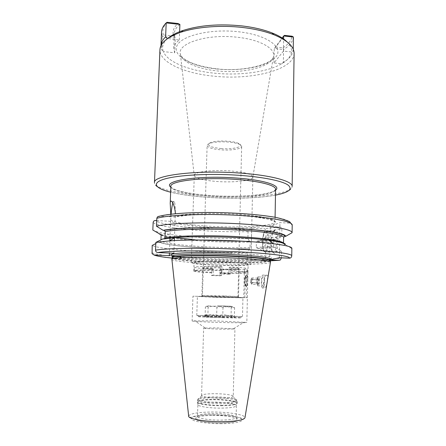 <?xml version="1.0" encoding="UTF-8"?>
<svg xmlns="http://www.w3.org/2000/svg" width="446" height="446" viewBox="0 0 446 446"><rect width="100%" height="100%" fill="white"/><g stroke="black" fill="none" stroke-linecap="round" stroke-linejoin="round"><path stroke-width="0.33" stroke-dasharray="2.23 1.67" d="M270.315 259.89L269.685 259.862L270.309 226.479L279.815 226.975C281.08 227.17 281.766 227.9 281.866 229.16L281.749 236.38L276.682 237.027L265.994 237.902L266.128 230.883C266.033 229.673 265.231 228.96 263.731 228.737L251.689 228.123L248.706 229.417L248.065 231.658L247.904 238.554C220.179 239.011 186.344 237.166 167.094 233.966C160.404 232.862 155.855 231.675 153.446 230.409M291.996 233.052L292.108 225.464C292.002 224.132 291.283 223.368 289.956 223.162L279.976 222.626L270.309 226.479M281.749 236.38L275.656 239.558L274.229 239.664L273.738 240.511L256.389 241.838L257.208 240.94L258.752 240.929L265.994 237.902M281.393 257.827L281.504 251.176L275.517 247.418L274.675 247.379L273.638 246.281L273.738 240.511M156.719 220.558L169.681 221.233L177.915 223.82C186.802 225.392 197.717 226.601 210.668 227.454C224.048 228.04 236.898 228.151 249.219 227.778L264.511 226.562L273.983 224.544L275.712 221.963L268.665 219.187L253.334 216.706L232.087 215.017C216.143 214.42 201.57 214.481 188.363 215.189L174.224 216.973L159.272 216.171C170.227 212.865 204.831 211.376 237.305 213.21C269.824 215.017 291.55 219.521 289.956 223.162M171.069 214.191L170.651 220.809L169.681 221.233M174.224 216.973L175.239 216.527L175.267 213.751M170.868 216.767L170.79 214.225M175.317 212.413C175.311 207.016 175.005 203.493 174.403 201.854C173.934 200.756 173.405 201.135 172.819 202.986M173.884 253.244L174.353 240.595M174.458 237.64L175.239 216.527M170.651 220.809L169.998 238.019M169.898 240.723L169.43 253.055M164.725 238.604L162.846 238.922M281.504 251.176L265.716 252.28L265.582 259.148L264.015 260.977L250.97 260.592L251.689 228.123M265.716 252.28L258.591 248.573L257.559 248.522L256.272 247.446L256.389 241.838M161.14 234.83C163.515 235.661 167.033 236.452 171.688 237.2C190.029 240.165 223.552 241.844 249.587 241.236L247.904 238.554M249.587 241.236L249.955 241.175L250.145 242.039L250.016 247.614L247.58 252.687C209.235 253.027 159.4 249.531 152.197 245.4M263.084 261.094L270.265 260.832C268.821 262.794 239.101 263.374 212.101 262.237C191.178 261.412 173.288 259.656 172.173 258.089C191.741 260.096 222.688 261.378 247.976 261.306L247.424 259.438L247.58 252.687M247.976 261.306L250.97 260.592M275.656 239.558L258.752 240.929M249.414 248.812C214.353 249.481 166.129 246.164 158.86 242.078L155.782 243.611M158.86 242.078L159.763 242.122L160.939 241.085L160.989 239.848M270.321 259.723L269.685 259.862M270.655 262.293C269.406 264.227 239.318 264.773 211.995 263.636C190.788 262.811 172.669 261.066 171.699 259.527M266.937 275.082C264.891 274.658 262.092 286.471 264.339 287.915L264.835 288.166C266.307 288.696 268.325 276.693 267.383 275.327L266.937 275.082M262.326 287.848C260.548 286.176 261.2 274.887 263.079 274.937L263.597 275.188C265.398 276.832 264.695 288.339 262.817 288.099L262.326 287.848L264.339 287.915M263.04 276.91C261.724 276.855 261.261 284.777 262.504 285.947L262.856 286.12C264.171 286.265 264.656 278.237 263.402 277.083L263.04 276.91M258.078 285.958L257.738 285.786C256.528 284.62 256.991 276.682 258.267 276.732L258.624 276.91C259.845 278.059 259.36 286.103 258.078 285.958M258.251 277.719C257.231 279.14 257.024 281.393 257.632 284.476L258.1 284.966C259.243 285.055 259.449 277.646 258.301 277.719L258.251 277.719M257.671 284.498L256.918 283.689L257.08 279.826L257.799 278.159L258.463 279.659L258.396 282.842L257.671 284.498L251.728 284.297L252.436 282.636L252.508 279.447L251.873 277.947L251.17 279.614L251.098 282.775L251.728 284.297M258.463 279.659L252.508 279.447M257.799 278.159L251.873 277.947M250.914 282.742C251.455 281.582 251.477 280.478 250.986 279.436L250.914 282.742M257.08 279.826L251.17 279.614M257.013 282.981L251.098 282.775M258.396 282.842L252.436 282.636M236.413 405.682L236.129 417.356L236.865 420.154C236.826 420.21 238.281 422.373 221.01 422.908C212.887 423.076 202.74 421.86 199.602 420.834C197.244 420.026 196.257 419.424 196.63 419.034L197.517 416.28C198.364 414.585 203.593 413.659 213.205 413.498C224.477 413.386 236.43 415.332 236.129 417.356C235.471 419.006 230.314 419.931 220.659 420.138C208.99 420.283 197.048 418.225 197.517 416.28L197.885 404.606C197.427 406.351 209.341 408.224 220.987 408.129C230.621 407.973 235.761 407.159 236.413 405.682L236.408 405.587C236.296 403.803 224.55 402.097 213.528 402.164C204.201 402.275 198.994 403.056 197.896 404.511L197.338 402.063C198.481 400.603 203.861 399.817 213.478 399.716C224.851 399.655 236.971 401.378 237.099 403.178L237.16 402.916C237.462 401.093 225.113 399.298 213.483 399.36C203.56 399.465 198.163 400.285 197.288 401.807L197.338 402.063C196.418 403.842 208.89 405.821 221.183 405.732C231.418 405.57 236.72 404.717 237.099 403.178L236.408 405.587M233.241 396.382L233.085 396.684C231.736 397.615 227.555 398.116 220.553 398.178C210.378 398.016 204.101 397.224 201.709 395.803L201.57 395.496C202.244 394.37 206.52 393.773 214.409 393.707C223.686 393.673 233.492 395.033 233.241 396.382L234.93 328.958L216.282 327.866L203.649 328.083C203.326 328.423 213.026 328.997 222.437 329.176L234.93 328.958M192.131 320.925C191.501 321.343 208.466 322.207 225.091 322.564C238.749 322.837 245.997 322.804 246.828 322.452L214.309 320.819L192.131 320.925L192.951 296.183L247.396 297.705L192.951 296.183M211.577 272.835C200.455 272.305 194.517 271.737 193.776 271.118L195.264 270.739C200.037 270.309 208.918 270.265 221.896 270.611L221.813 273.498L230.822 273.833L230.894 270.951L246.504 272.171L247.965 272.634L247.764 280.774L247.474 275.65L247.129 275.45C246.159 275.89 245.501 277.769 245.166 281.086L245.35 273.114C239.831 273.454 231.351 273.465 219.928 273.147L219.85 275.806L211.499 275.505L211.789 269.083L213.155 268.748L213.132 275.188L221.584 275.494L221.59 269.072L220.134 269.401L219.928 273.147M226.713 262.131C210.289 261.44 193.48 261.83 194.055 262.817C195.192 263.709 202.478 264.45 215.92 265.03C231.591 265.682 248.439 265.359 248.154 264.327C247.357 263.48 240.21 262.75 226.713 262.131M215.853 297.053L241.782 297.488L198.565 296.278L215.853 297.053M244.776 297.75L245.166 281.086C245.239 283.689 245.668 285.418 246.46 286.254L246.878 286.466C247.497 286.064 247.792 284.169 247.764 280.774L246.828 322.452M246.131 286.438L245.495 285.741C244.436 283.349 245.122 275.366 246.387 275.422L246.777 275.628C248.132 276.999 247.552 286.622 246.131 286.438M245.512 276.269L245.595 276.269C246.939 276.28 246.638 285.652 245.294 285.529L244.765 284.944C243.878 282.937 244.458 276.219 245.512 276.269M245.35 273.114L244.821 272.551L244.899 269.284L244.397 269.261L246.978 268.765L246.315 297.683M244.397 269.261L243.728 297.722M230.894 270.951L230.788 270.404L245.986 271.603L247.424 272.066L247.948 272.679M247.413 272.105L247.491 268.782L246.978 268.765M244.821 272.551C239.424 272.885 231.167 272.902 220.045 272.595M230.822 273.833L228.843 274.184L229.222 267.332L230.877 266.959C241.515 267.522 247.056 268.118 247.502 268.743L247.491 268.782M230.788 270.404L230.877 266.959M221.584 275.494L219.85 275.806M228.843 274.184L219.956 273.855L221.813 273.498M211.499 275.505L213.132 275.188M219.956 273.855L220.33 266.987L221.891 266.602L221.896 270.611M223.92 295.954L201.876 295.547L216.667 296.166L238.521 296.568L223.92 295.954M220.123 267.94C209.442 267.723 203.644 267.879 202.724 268.408L213.294 269.568M221.74 269.891L239.184 269.423C238.933 269.038 235.538 268.654 228.999 268.286M216.472 297.042L238.588 297.41L201.759 296.384L216.472 297.042M202.4 296.456L237.941 297.449L202.4 296.456L207.128 145.441C207.764 147.598 212.368 149.07 220.948 149.845C231.034 150.67 241.821 148.942 241.654 146.405C241.66 145.641 240.829 144.905 239.167 144.197C236.558 143.144 232.834 142.413 228.001 142.018C220.257 141.527 214.164 141.979 209.731 143.378C208.031 143.991 207.167 144.677 207.128 145.441M221.188 148.585C234.033 149.705 245.852 146.232 238.259 143.244C235.811 142.252 232.321 141.566 227.8 141.198C220.553 140.735 214.849 141.159 210.696 142.475C205.879 145.195 209.38 147.23 221.188 148.585M221.59 269.072C230.008 269.272 235.828 269.2 239.056 268.866C241.726 268.397 238.448 267.884 229.222 267.332M221.891 266.602C207.122 266.15 194.077 266.491 194.462 267.26C195.17 267.929 200.951 268.537 211.789 269.083M220.33 266.987C207.725 266.641 198.576 267.132 202.885 267.856L213.155 268.748M244.899 269.284C239.502 269.668 231.251 269.707 220.134 269.401M221.796 270.059C209.135 269.724 200.477 269.774 195.811 270.204L194.35 270.583C195.064 271.19 200.845 271.759 211.694 272.283M191.289 262.727C190.637 261.64 209.168 261.205 227.309 261.975C242.189 262.655 250.061 263.463 250.92 264.394C251.215 265.526 232.645 265.877 215.412 265.169C200.605 264.528 192.56 263.714 191.289 262.727L194.278 175.752C196.24 178.578 204.09 180.513 217.838 181.55C234.111 182.687 251.806 180.719 252.793 177.385L273.392 56.971C270.8 67.29 242.97 73.674 217.86 70.975C198.531 69.163 182.057 62.323 180.429 54.373C176.599 43.608 206.749 33.567 237.317 37.258C260.62 39.666 276.208 48.932 273.392 56.971C272.077 64.174 243.46 72.029 217.592 68.907C206.308 67.619 196.931 65.317 189.461 62.005L184.07 58.822C182.013 57.227 180.797 55.744 180.429 54.373L194.278 175.752M194.222 175.367C193.664 172.028 211.939 169.558 229.751 170.874C244.358 172.111 252.062 174.157 252.865 177.006L252.793 177.385M287.051 41.852C290.391 45.213 291.874 48.586 291.506 51.965L283.433 51.106L274.017 62.964L281.727 63.75C267.455 72.129 239.892 75.725 214.821 73.216C189.728 70.858 167.54 62.284 163.353 51.619L174.709 52.779L175.278 37.921L162.227 36.522L163.392 34.933L173.784 36.048C172.084 31.733 173.477 27.552 177.971 23.51M174.709 52.779L173.739 48.603C173.856 45.592 175.713 42.732 179.303 40.017L167.635 38.518M283.366 62.356L281.727 63.75C287.637 60.305 290.898 56.38 291.506 51.965L293.223 50.509C292.509 54.936 289.225 58.883 283.366 62.356L283.584 49.506L274.284 48.514L275.818 47.02L284.565 35.385M274.017 62.964L274.284 48.514L281.839 38.44M293.423 37.051C292.71 41.701 289.432 45.854 283.584 49.506L283.048 47.794L275.818 47.02M283.048 47.794C288.306 44.371 291.322 40.514 292.102 36.221M167.094 22.3C163.247 26.425 162.015 30.635 163.392 34.933M293.223 50.509L293.239 49.238M283.433 51.106L283.628 39.488M294.104 53.448C294.009 69.91 251.773 80.241 214.314 76.221C184.822 73.551 159.328 62.446 159.947 49.701M167.35 38.718L167.378 38.746C162.941 42.939 161.597 47.226 163.353 51.619L161.681 49.824L162.227 36.522L161.524 32.184M160.973 45.693L161.681 49.824M179.303 40.017L179.582 32.686M179.889 24.435C176.298 27.301 174.447 30.328 174.319 33.511L175.278 37.921L173.784 36.048M215.808 297.27L242.936 297.811L198.342 296.501L215.808 297.27M224.299 316.582L196.786 315.4L215.284 315.506L241.754 316.548L224.299 316.582M224.031 317.719C208.639 317.362 194.082 316.632 198.565 316.465L215.457 316.621L240.656 317.641C242.775 317.97 237.233 317.998 224.031 317.719M222.755 317.552L234.696 317.658C237.891 317.53 227.204 317.011 216.6 316.766L204.513 316.816L222.755 317.552M216.633 316.61C221.472 314.034 226.267 314.201 231.022 317.106C232.137 314.586 233.191 314.581 234.189 317.095L234.351 317.502C230.61 314.625 226.735 314.592 222.727 317.385C217.81 314.363 212.848 314.19 207.842 316.866L206.704 314.642C206.23 314.341 205.69 314.954 205.088 316.487C209.079 313.778 212.926 313.822 216.633 316.61L216.901 307.316C213.16 305.661 209.319 305.571 205.377 307.049C206.13 305.85 206.849 305.616 207.529 306.346L208.131 307.216C213.099 305.739 218.049 305.889 222.994 307.656C226.273 306.413 229.417 306.24 232.411 307.138L234.596 307.924C233.498 306.279 232.388 306.218 231.268 307.746C226.484 306.04 221.695 305.9 216.901 307.316M207.842 316.866L208.131 307.216M222.727 317.385L222.994 307.656M217.453 305.805L231.139 306.246L217.453 305.805M234.351 317.502L234.596 307.924M231.022 317.106L231.268 307.746M205.088 316.487L205.377 307.049M291.639 256.361L291.862 248.322M275.517 247.418L258.591 248.573M283.338 243.009L284.604 244.614L285.485 244.653L291.773 248.617M283.505 243.46L283.517 243.081L283.505 243.46M279.386 257.743L279.976 222.626M274.926 229.952C271.859 230.638 270.22 246.705 272.651 251.945L274.502 253.635C278.577 253.3 279.352 229.238 275.277 229.891L274.926 229.952M274.959 231.323L273.866 230.972C271.09 231.574 269.596 246.22 271.804 250.981L272.484 252.129L273.476 252.508C276.676 252.319 277.969 233.899 274.959 231.323L266.987 230.916C269.875 233.498 268.587 251.962 265.521 252.157L264.567 251.778C261.73 249.141 262.884 231.262 265.939 230.571L266.987 230.916L265.42 230.822C263.458 232.639 262.465 237.027 262.438 243.995C262.884 249.414 263.592 252.007 264.567 251.778L272.484 252.129M265.186 236.999C266.669 236.257 266.491 245.4 265.019 245.635C263.553 246.27 263.731 237.305 265.186 236.999M266.128 230.883L281.866 229.16M292.108 225.464L292.202 225.052M153.14 222.537C160.237 228.229 209.854 232.567 248.065 231.658M248.706 229.417C211.605 230.47 162.584 226.194 155.481 220.491M279.815 226.975L263.731 228.737M170.74 220.146C175.111 222.922 192.639 225.425 212.497 226.423C242.306 228.057 275.221 225.905 275.004 221.673C275.556 218.824 258.223 215.401 233.749 214.086C210.467 212.753 184.984 213.656 175.189 215.964M170.857 186.383C170.545 190.871 190.191 195.197 213.389 196.53C243.02 198.464 275.773 195.142 275.578 189.31L274.39 190.804C272.757 191.613 273.036 191.808 267.187 193.308C255.413 195.961 233.514 196.926 213.3 195.705C189.845 194.478 170.244 189.667 170.857 186.383M249.838 241.147C230.437 241.542 211.181 240.974 192.07 239.446M175.127 237.595C168.326 236.62 163.598 235.566 160.945 234.429M274.814 239.519L257.721 240.879M172.596 255.881C179.108 257.487 192.232 258.719 211.962 259.578C236.241 260.587 262.527 260.235 269.802 258.635C277.507 257.058 260.899 254.365 232.126 253.122M172.206 256.288C171.994 257.95 190.386 259.873 212.157 260.737C240.009 261.93 270.605 261.2 270.332 259.026L264.194 259.505C253.685 260.336 231.998 260.447 212.028 259.617C198.777 259.042 188.162 258.29 180.173 257.342L172.206 256.288M270.187 260.52C268.403 262.477 238.905 263.045 212.118 261.919C191.401 261.1 173.639 259.355 172.262 257.788M188.647 415.995C190.13 413.553 197.784 412.227 211.61 412.02C227.778 411.864 245.094 414.613 244.999 417.573C244.575 418.643 243.873 419.023 242.875 418.71C241.52 418.259 238.142 416.887 230.376 415.783L211.973 414.702L204.301 414.958L194.612 416.218L190.749 417.244C189.628 417.462 188.926 417.043 188.647 415.995M221.863 423.7C207.914 423.839 193.519 421.648 191.579 419.24C189.427 416.826 199.184 414.813 212.023 414.758C224.834 414.674 238.476 416.525 241.565 418.889C244.854 421.247 235.85 423.594 221.863 423.7M212.725 415.399C223.647 415.321 235.254 416.91 237.802 418.917C239.463 421.225 233.882 422.579 221.06 422.97C209.325 423.081 197.171 421.253 195.448 419.212C194.785 416.943 200.544 415.672 212.725 415.399M221.205 405.364C231.173 405.219 236.492 404.399 237.16 402.916L237.205 401.288C237.501 399.493 225.158 397.72 213.528 397.776C203.605 397.877 198.214 398.679 197.344 400.173C196.87 401.896 209.202 403.764 221.249 403.686C231.212 403.541 236.531 402.744 237.205 401.288L236.648 400.653C238.749 398.835 225.949 396.812 213.628 396.873C202.819 397.012 197.589 397.91 197.935 399.571L197.344 400.173L197.288 401.807C196.814 403.558 209.152 405.453 221.205 405.364M201.709 395.803L197.935 399.571C199.005 401.149 210.384 402.666 221.194 402.61C229.88 402.509 235.031 401.863 236.648 400.653L233.085 396.684M217.202 69.041C192.705 66.699 173.098 56.837 176.638 46.529C179.699 36.176 209.447 28.433 238.426 31.755C267.449 34.939 283.924 47.449 275.907 56.898C268.314 66.421 241.654 71.494 217.202 69.041M210.679 196.251C180.474 194.512 154.132 188.764 154.472 182.576C154.528 190.632 180.914 195.643 210.813 197.545C248.84 199.719 291.467 196.53 292.152 186.422C292.158 194.411 249.046 198.754 210.679 196.251M275.477 195.136C259.845 198.124 234.373 198.994 210.925 197.572C194.841 196.591 181.41 194.802 170.634 192.209M170.829 187.164C175.088 191.1 192.951 194.489 213.227 195.688C240.015 197.394 269.707 195.025 275.567 190.091M265.582 259.148L281.387 258.245M247.424 259.438C209.035 259.589 159.127 256.366 151.896 252.743M159.763 242.122C167.055 246.164 215.084 249.442 249.671 248.729M268.955 240.338C246.153 237.16 197.572 235.8 174.626 237.707M274.675 247.379L257.559 248.522M273.638 246.281L256.272 247.446M250.016 247.614C216.048 248.405 168.259 245.149 160.939 241.085M161.173 235.126C168.471 239.563 216.21 242.998 250.145 242.039M265.303 231.184C268.81 229.272 268.397 251.053 264.902 251.477C261.479 252.815 261.902 232.037 265.303 231.184M275.082 217.291L275.004 221.673C275.377 221.439 274.212 220.831 271.502 219.856C265.883 218.194 255.876 216.762 241.476 215.563C216.527 213.651 186.105 214.409 175.049 216.717M174.403 201.854L171.989 201.715M271.915 239.998L276.682 237.027M171.688 237.2L167.094 233.966M263.597 275.188L267.383 275.327M257.738 285.786L262.504 285.947M256.918 283.689L257.632 284.476M257.749 278.254L258.301 277.719M250.658 282.351L251.098 283.255M250.936 279.452L251.678 278.153M258.624 276.91L263.402 277.083M233.598 328.685L244.319 322.073M204.993 327.882L194.662 320.685M201.57 395.496L203.649 328.083M193.776 271.118L194.055 262.817M247.965 272.634L248.154 264.327M246.46 286.254L245.757 286.232M247.474 275.65L246.777 275.628M245.595 276.269L246.487 275.422M245.986 271.603L246.504 272.171M201.876 295.547L202.724 268.408M238.521 296.568L239.184 269.423M237.751 296.49L238.588 297.41M237.941 297.449L241.654 146.405M238.259 143.244L239.167 144.197M210.696 142.475L209.731 143.378M202.646 295.508L201.759 296.384M238.203 269.707L239.056 268.866M194.35 270.583L194.462 267.26M195.811 270.204L195.264 270.739M203.688 268.743L202.885 267.856M247.424 272.066L247.502 268.743M244.765 284.944L245.495 285.741M250.92 264.394L252.865 177.006M173.739 48.603L174.319 33.511M196.786 315.4L197.394 296.534M198.565 316.465L197.528 315.316M240.656 317.641L241.754 316.548M242.49 316.677L242.936 297.811M234.189 317.095L234.696 317.658M206.704 314.642L204.513 316.816M208.7 305.622L207.529 306.346M231.139 306.246L232.411 307.138M264.015 260.982L280.378 259.985M247.786 261.245C225.938 261.256 204.837 260.531 184.488 259.081C173.572 258.273 164.931 257.253 158.559 256.021C155.57 255.374 153.407 254.599 152.075 253.685M268.821 240.249C246.387 237.144 197.338 235.778 174.76 237.623M274.229 239.664L257.208 240.94M249.955 241.175C230.515 241.565 211.22 240.996 192.07 239.474M174.888 237.612C167.685 236.536 163.08 235.549 161.073 234.641M271.804 250.981L272.651 251.945M274.184 230.916L275.277 229.891"/><path stroke-width="0.67" d="M156.49 226.217L163.18 230.348C174.007 227.878 205.996 226.936 235.923 228.48C265.888 230.002 286.382 233.542 285.613 236.386L292.091 232.678C292.57 229.355 269.261 225.263 235.711 223.608C202.205 221.935 167.311 223.251 156.49 226.217L156.808 218.323L157.432 216.879C168.047 213.21 197.154 211.744 227.661 212.837C245.356 213.567 260.353 214.911 272.657 216.868C277.574 217.576 283.216 219.17 289.593 221.645L292.202 225.052C292.688 221.389 269.417 216.94 235.923 215.217C202.473 213.467 167.629 215.017 156.808 218.323M153.446 230.409L152.833 230.03L153.14 222.537C153.324 221.238 154.104 220.553 155.481 220.491L156.719 220.558M169.43 253.055L169.329 255.658L154.071 255.023C156.663 256.104 162.695 257.13 172.173 258.095L172.318 257.604C173.806 255.842 203.237 255.106 231.747 256.366C254.365 257.442 267.165 258.769 270.142 260.336L270.265 260.826L279.252 260.263L280.378 259.985L281.393 257.827M279.252 260.263L270.315 259.89M170.79 214.225L170.216 203.309C170.305 201.029 170.896 200.499 171.989 201.715C173.539 203.577 174.648 207.145 175.317 212.413L175.267 213.751M172.819 202.986C172.106 205.405 171.52 209.141 171.069 214.191M174.353 240.595L174.458 237.64M232.126 253.122C205.377 251.912 176.995 252.503 172.156 254.164L173.884 253.244L157.812 252.559C156.368 252.358 155.604 251.555 155.52 250.156L155.832 242.418L162.846 238.922L174.865 237.551C198.13 235.739 245.59 237.066 268.721 240.177C280.077 241.676 285.663 243.17 285.485 244.653M172.156 254.164L170.946 254.805L172.596 255.881M169.329 255.658L170.946 254.805M169.998 238.019L169.898 240.723M159.272 216.171L157.432 216.879M163.18 230.348L164.128 230.398L165.276 231.597L164.725 238.604M152.833 230.03L161.14 234.83M159.183 233.944L161.073 234.641L160.989 239.848M285.613 236.386L284.732 236.347L283.606 237.383C283.974 234.68 264.093 231.351 235.376 229.907C206.71 228.441 176.019 229.289 165.276 231.597M154.071 255.023L152.075 253.685L152.197 245.4L155.782 243.611M155.52 250.156C166.347 248.21 201.386 247.614 235.064 249.063C268.787 250.496 292.225 253.518 291.751 255.798L291.639 256.361C291.366 257.52 290.63 258.123 289.432 258.173L279.386 257.743L270.321 259.723M231.797 257.933C253.099 258.814 269.044 260.503 270.516 261.841L244.999 417.573C244.285 420.004 236.787 421.381 222.498 421.704C205.16 421.927 187.632 418.833 188.647 415.995L171.866 259.087C173.343 257.364 203.025 256.679 231.797 257.933M167.635 38.518C171.164 35.407 176.343 32.703 183.178 30.417C199.908 25.188 219.438 23.683 241.76 25.896C253.44 27.256 263.514 29.592 271.988 32.898C278.683 35.563 283.701 38.546 287.051 41.852M284.565 35.385L292.102 36.221L293.423 37.051L283.689 35.97L284.565 35.385M167.094 22.3L177.971 23.51L179.889 24.435L166.18 22.908L167.094 22.3M293.239 49.238L293.423 37.051M283.628 39.488L283.689 35.97L281.839 38.44M242.34 27.451C254.538 28.867 265.047 31.292 273.866 34.721C287.375 40.313 294.12 46.557 294.104 53.448L292.152 186.422C292.927 181.215 270.817 175.094 238.699 172.987C195.571 169.837 152.688 175.507 154.472 182.576L159.947 49.701C160.315 42.816 167.401 36.962 181.199 32.134C196.876 26.894 220.764 24.965 242.34 27.451M165.617 36.856C162.639 39.711 161.09 42.654 160.973 45.687L161.524 32.184C161.653 29.001 163.203 25.907 166.18 22.908L165.617 36.856L167.35 38.718M179.582 32.686L179.889 24.435M155.832 242.418L169.675 240.862C195.236 238.984 248.305 240.466 273.721 243.772C285.797 245.311 291.846 246.828 291.862 248.322L291.751 255.798M283.517 243.081L283.606 237.389L283.517 243.081M275.082 217.291L275.578 189.31C276.146 185.374 258.948 180.847 234.641 179.303C202.25 177.006 169.636 181.076 170.857 186.383L170.216 203.309M192.07 239.446L175.127 237.595M160.945 234.429L160.081 233.988M164.128 230.398C174.921 227.978 206.342 227.064 235.705 228.581C265.119 230.075 285.334 233.542 284.732 236.347M289.432 258.173C291.015 256.082 269.105 253.211 236.335 251.773C203.61 250.317 168.783 250.769 157.812 252.559M171.866 259.087L172.162 257.559C170.924 255.603 201.419 254.655 231.747 256.004C254.538 256.952 270.794 258.875 270.309 260.302L270.332 259.026C270.817 257.559 254.566 255.597 231.781 254.638C201.464 253.278 170.974 254.276 172.206 256.288L172.262 257.788M270.516 261.841L270.187 260.52M170.634 192.209C155.091 188.368 151.049 182.994 164.613 179.013C178.043 175.033 209.33 173.277 238.214 175.245C262.081 176.856 281.114 180.68 287.564 184.7C293.239 188.953 289.214 192.432 275.477 195.136M275.567 190.091C281.861 185.731 264.043 179.777 234.93 177.932C197.099 175.211 161.976 181.048 170.829 187.164M284.604 244.614C284.699 243.204 279.48 241.777 268.955 240.338M174.626 237.707L163.793 238.967M165.031 237.88C175.484 235.867 204.63 235.131 232.706 236.391C260.81 237.64 281.671 240.55 283.338 243.009M292.091 232.678L292.202 225.052M271.988 32.898L273.866 34.721M183.178 30.417L181.199 32.134M174.865 237.551L169.675 240.862M268.721 240.177L273.721 243.772M283.505 243.455C283.807 243.349 282.686 242.106 268.821 240.249M174.76 237.623L164.641 238.682M192.07 239.474L174.888 237.612"/></g></svg>
